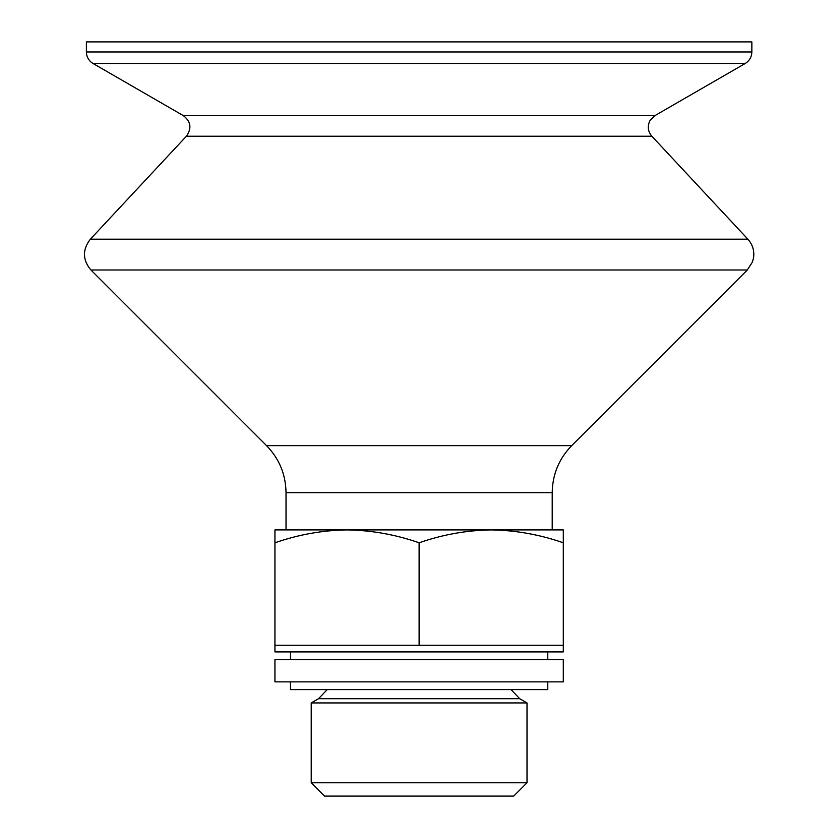 <?xml version="1.0" encoding="UTF-8"?>
<svg xmlns="http://www.w3.org/2000/svg" width="838" height="838" viewBox="0 0 838 838"><rect width="100%" height="100%" fill="white"/><g stroke="black" fill="none" stroke-linecap="round" stroke-linejoin="round"><path stroke-width="1.26" d="M274.937 645.26L274.937 651.912L563.304 651.912L563.304 645.26L274.937 645.26L274.937 529.909L563.304 529.909L563.304 542.794C539.745 534.571 515.716 530.286 491.215 529.909L552.211 529.909L552.211 492.681L286.03 492.681L286.03 529.909L347.026 529.909C371.527 530.286 395.557 534.571 419.115 542.794C442.663 534.571 466.693 530.276 491.215 529.909M274.937 542.794C298.475 534.571 322.504 530.276 347.026 529.909M86.387 51.966L751.854 51.966L751.854 41.9L86.387 41.9L86.387 51.966C86.555 56.984 88.765 60.828 93.039 63.489L183.313 115.613C190.896 121.5 191.923 128.361 186.392 136.217L90.368 239.186C82.313 249.598 82.491 259.874 90.913 269.993L266.536 445.627C279.264 458.732 285.758 474.413 286.03 492.681M419.115 645.26L419.115 542.794M563.304 645.26L563.304 542.794M311.223 782.786L324.536 796.1L513.704 796.1L527.018 782.786L527.018 702.935L311.223 702.935L311.223 782.786L527.018 782.786M327.187 689.622L318.534 698.714L311.223 702.935M290.461 681.86L290.461 689.622L547.78 689.622L547.78 681.86M290.461 659.674L290.461 651.912M274.937 659.674L563.304 659.674L563.304 681.86L274.937 681.86L274.937 659.674M266.536 445.627L571.705 445.627C558.977 458.732 552.483 474.413 552.211 492.681M90.913 269.993L747.328 269.993L752.503 261.875L753.582 257.58C754.472 250.583 752.566 244.445 747.873 239.186L90.368 239.186M186.392 136.217L651.849 136.217L747.873 239.186M183.313 115.613L654.928 115.613L650.131 120.347C647.198 126.014 647.774 131.304 651.849 136.217M93.039 63.489L745.202 63.489C749.476 60.828 751.686 56.984 751.854 51.966M318.534 698.714L519.707 698.714L527.018 702.935M571.705 445.627L747.328 269.993M654.928 115.613L745.202 63.489M511.054 689.622L519.707 698.714M547.78 659.674L547.78 651.912"/></g></svg>
